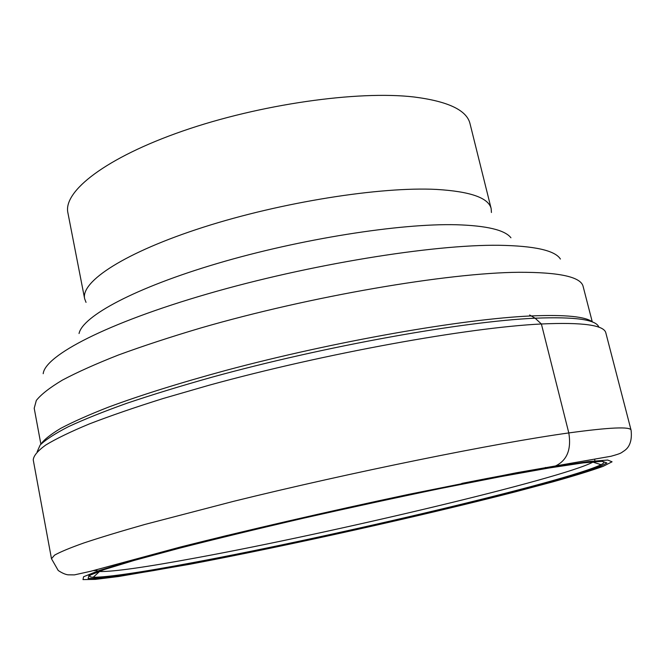 <?xml version="1.0" encoding="UTF-8"?>
<svg xmlns="http://www.w3.org/2000/svg" width="665" height="665" viewBox="0 0 665 665"><rect width="100%" height="100%" fill="white"/><g stroke="black" fill="none" stroke-linecap="round" stroke-linejoin="round"><path stroke-width="1" d="M548.334 468.118L553.679 466.764C566.605 461.518 571.642 450.238 568.799 432.932C496.273 442.973 351.411 472.258 233.556 501.335L144.887 524.444C120.506 531.368 100.157 537.544 83.84 542.973C69.95 547.91 60.191 551.967 54.572 555.15L51.479 558.716L33.25 459.947C33.516 455.858 37.656 450.903 45.686 445.068C56.068 438.759 70.59 431.726 89.243 423.971C110.232 415.866 134.854 407.379 163.108 398.518L209.367 385.151C324.861 353.373 468.218 327.521 541.385 323.98C582.831 322.134 604.327 325.143 605.865 332.999L631.085 430.213C630.62 426.423 609.863 427.329 568.799 432.932L541.385 323.98L535.109 318.203L529.648 315.002M99.268 571.501L99.534 571.526C113.316 571.825 145.735 567.228 196.798 557.744C333.406 532.657 560.786 478.908 592.947 462.142L593.18 462.009M594.818 460.862L594.759 459.183M97.298 571.16L96.633 569.614M491.427 212.501L491.161 208.611C488.6 197.862 470.388 191.462 436.514 189.425C380.555 186.508 281.47 202.135 203.274 227.247C124.879 252.343 80.581 281.561 84.638 298.735L86.034 302.375M545.466 467.453L546.289 467.778C523.513 471.551 495.35 476.755 461.809 483.405M553.679 466.764L504.294 475.583C464.769 483.181 421.194 492.075 373.572 502.258C325.21 512.873 278.776 523.505 234.263 534.145L175.477 548.841L129.617 561.227L98.836 570.637L83.582 576.746L83 579.589L95.403 579.381L118.719 576.497L189.666 564.294C287.887 545.707 421.036 516.098 515.766 491.734L552.798 481.876C574.385 475.808 591.127 470.645 603.022 466.389L612.066 461.801L607.694 460.047L588.425 461.593L553.679 466.764M549.157 467.977L583.321 462.873L602.399 461.302L606.896 462.981L598.234 467.437L578.326 474.145L512.914 492.25C419.964 516.173 288.743 545.358 192.326 563.579L154.23 570.47C131.67 574.261 113.624 576.871 100.091 578.317L88.121 578.475L88.91 575.649L104.064 569.614L134.363 560.371L179.334 548.234C216.05 538.883 257.313 528.899 303.124 518.276C350.089 507.661 395.924 497.728 440.629 488.467L500.753 476.63L549.157 467.977M37.132 451.809L40.166 445.018C45.611 439.698 55.012 433.597 68.379 426.706C84.056 419.416 103.574 411.593 126.94 403.239C152.343 394.678 180.631 386.008 211.811 377.238C324.487 346.174 463.455 321.353 535.109 318.203C575.192 316.607 596.455 319.624 598.907 327.263M592.756 322.159C586.048 316.615 565.691 314.537 531.684 315.917C463.547 318.834 334.886 341.228 225.909 370.397C179.725 382.957 140.564 395.201 108.428 407.146C88.919 414.785 73 421.868 60.665 428.393C50.424 434.528 43.724 439.931 40.548 444.586M601.293 461.311C604.734 461.685 604.668 462.807 601.085 464.685C566.522 481.61 334.013 536.314 193.748 562.457C141.263 572.341 107.755 577.278 93.225 577.27C89.193 577.087 88.653 576.098 91.612 574.302M115.361 565.4C139.052 557.935 176.433 547.918 227.497 535.35M40.856 444.029L34.206 408.277L36.317 400.455C41.08 394.445 49.759 387.67 62.344 380.139C77.215 372.234 95.91 363.863 118.412 355.01C142.942 346.008 170.381 337.005 200.722 327.995C310.447 296.183 447.487 272.825 518.858 272.284L518.949 272.284C559.714 272.193 581.119 276.964 583.155 286.573L592.249 321.785M96.342 570.504L93.067 570.62M84.638 298.735L67.888 212.758C63.017 191.304 105.835 157.68 182.809 131.005C259.599 104.314 357.737 90.398 413.971 96.982L414.096 96.999C448.144 101.338 466.78 110.215 470.005 123.615L491.161 208.611M79.044 333.531C82.585 316.207 134.904 287.804 217.646 263.382C300.239 238.959 399.964 223.265 456.431 224.745C486.763 225.676 504.935 230.024 510.936 237.779M560.404 259.042C555.059 250.464 534.577 245.875 498.95 245.277L498.866 245.277C432.433 244.462 309.2 264.404 207.796 293.83C106.184 323.257 44.946 355.609 43.2 373.705M631.085 430.213C632.889 445.966 625.092 449.939 624.718 450.488C620.47 453.106 622.689 452.998 610.96 456.273L515.782 472.89L408.817 494.336C328.934 511.269 243.889 530.953 180.29 547.054L90.731 571.268L74.397 574.884L68.038 574.826C65.295 574.469 62.02 573.022 58.212 570.487L51.479 558.716M99.534 571.526L93.225 577.27C102.543 579.656 142.942 572.573 192.634 563.471C264.595 549.897 356.54 530.08 437.479 510.853C517.212 491.593 588.533 473.364 601.085 464.685L592.947 462.142"/></g></svg>
